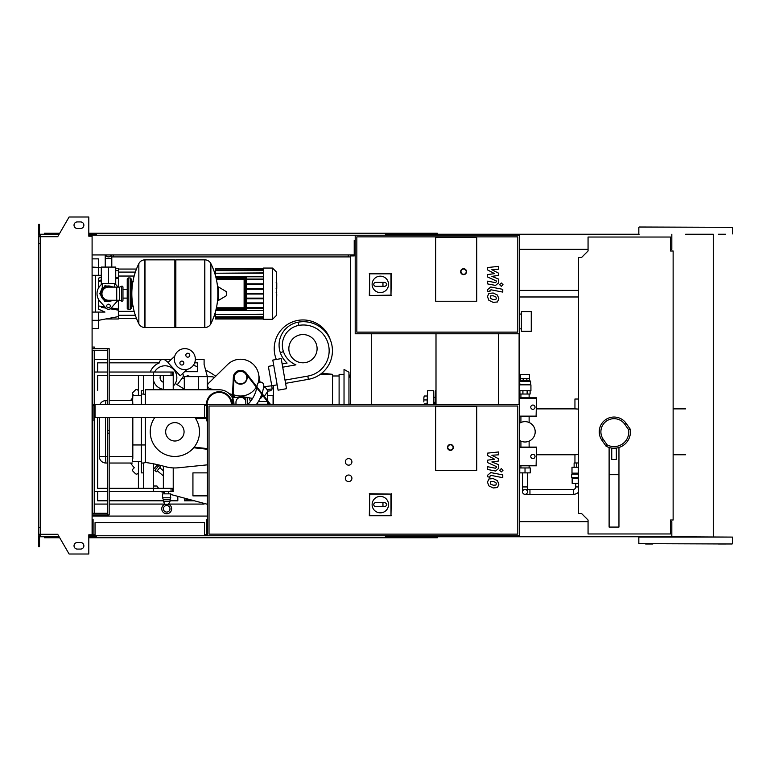 <?xml version="1.0" encoding="UTF-8"?>
<svg xmlns="http://www.w3.org/2000/svg" width="771" height="771" viewBox="0 0 771 771"><rect width="100%" height="100%" fill="white"/><g stroke="black" fill="none" stroke-linecap="round" stroke-linejoin="round"><path stroke-width="1.16" d="M105.502 254.931A3.286 3.286 0 0 0 111.525 254.931A3.286 3.286 0 0 1 105.502 254.931M113.935 267.084L103.092 267.084M348.28 254.931L348.28 256.907L113.443 256.907L113.443 254.931M578.539 296.98L519.432 296.98M578.539 290.407L519.432 290.407M108.518 283.506L115.737 283.506L115.737 267.084L101.29 267.084L101.29 283.506L108.518 283.506L108.518 267.084M495.849 299.495L496.341 298.3L495.849 296.922L493.17 295.765L490.462 295.881L490.462 298.454L493.17 299.611L495.849 299.495M497.468 295.091L493.17 292.999L488.853 293.414L487.484 296.575L488.853 300.285L493.17 302.377L497.468 301.962L498.827 298.782L497.468 295.091M502.759 289.327L490.78 286.995L487.619 289.617L487.619 291.187L489.951 291.64L489.951 290.58L490.954 289.79L502.759 292.093L502.759 289.327M499.647 284.682L501.323 286.359L503 284.682L501.323 283.005L499.647 284.682M487.619 269.946L494.568 273.618L487.619 274.582L487.619 277.001L496.36 280.981L496.36 281.839L495.368 282.629L487.609 281.136L487.609 283.901L495.551 285.424L498.712 282.793L498.702 279.131L491.85 276.365L498.702 275.42L498.702 273.252L491.85 269.667L498.702 269.214L498.702 266.361L487.619 267.527L487.619 269.946M276.76 282.957L276.76 288.335M276.365 289.135L276.365 292.19M276.365 294.589L276.365 292.575M276.76 294.589L276.365 304.574M435.673 301.249L435.673 237.198L476.738 237.198L476.738 301.249L435.673 301.249L435.673 237.198L476.738 237.198L476.738 301.249L435.673 301.249M517.794 332.128L356.838 332.128L356.838 236.87L517.794 236.87L517.794 332.128M519.432 333.766L519.432 235.222L355.2 235.222L355.2 333.766L519.432 333.766M372.114 284.374A8.211 8.211 0 0 1 380.325 276.163A8.211 8.211 0 0 1 388.536 284.374A8.211 8.211 0 0 1 380.325 292.585A8.211 8.211 0 0 1 372.114 284.374M384.922 282.398C387.456 283.718 387.456 285.029 384.922 286.34L382.956 286.34L382.956 282.398L384.922 282.398M382.956 286.34L375.728 286.34A1.966 1.966 0 0 1 373.762 284.374A1.966 1.966 0 0 1 375.728 282.398L382.956 282.398M369.666 295.148L369.666 273.84L390.984 273.84L390.984 295.148L369.319 295.495L369.666 273.84M369.319 273.493L390.984 273.84M391.331 273.493L390.984 295.148M391.331 295.495L369.319 295.495M466.551 271.681A2.959 2.959 0 0 0 463.593 268.732A2.959 2.959 0 0 0 460.634 271.681A2.959 2.959 0 0 0 463.593 274.64A2.959 2.959 0 0 0 466.551 271.681A2.959 2.959 0 0 1 463.593 274.64A2.959 2.959 0 0 1 460.634 271.681M108.518 285.974C100.413 289.25 100.413 289.25 108.518 285.974L112.566 287.12L108.518 285.974M130.193 309.46L130.193 277.926L128.227 277.926L128.227 309.46L130.193 309.46L131.176 308.477L131.176 278.909L131.176 281.213L133.479 281.213M204.758 327.521L204.758 259.856L204.845 327.521A6.737 6.737 0 0 0 210.878 323.772L210.878 263.615A6.737 6.737 0 0 0 204.845 259.856L175.855 259.856L175.855 327.521L204.758 327.521M217.817 293.693L217.817 287.275L218.434 286.918L218.434 300.459L217.817 300.112L217.817 293.693M226.433 293.693L226.433 291.949L226.433 293.693M138.847 263.615A67.993 67.993 0 0 0 138.847 323.772L138.847 263.615A6.737 6.737 0 0 1 144.89 259.856L174.863 259.856L174.863 327.521L144.977 327.521L144.977 259.856L144.89 327.521A6.737 6.737 0 0 1 138.847 323.772L138.847 293.693M131.176 308.477L131.176 293.693M122.965 287.12A0.983 0.983 0 0 0 121.558 286.234L121.558 301.153A0.983 0.983 0 0 0 122.965 300.266L122.965 287.12M116.729 287.12L116.729 300.266L108.518 300.266A6.573 6.573 0 0 1 101.945 293.693A6.573 6.573 0 0 1 108.518 287.12L119.678 287.12L119.678 300.266L121.558 301.153M110.32 306.01A1.802 1.802 0 0 1 108.518 307.812A1.802 1.802 0 0 1 106.706 306.01A1.802 1.802 0 0 1 108.518 304.198A1.802 1.802 0 0 1 110.32 306.01M117.953 300.266A11.498 11.498 0 0 1 117.086 301.355L110.966 308.198A3.286 3.286 0 0 1 106.07 308.198L99.951 301.355A11.498 11.498 0 0 1 99.951 286.031L102.196 283.506M114.831 283.506L117.086 286.031A11.498 11.498 0 0 1 117.953 287.12M263.489 268.067L263.489 319.31L272.52 319.31L272.52 268.067L263.489 268.067M272.52 319.31L276.365 315.474L276.365 271.912L272.52 268.067M263.489 310.578L215.764 310.578M244.108 278.948L244.108 307.783L244.764 307.783A0.655 0.655 0 0 1 244.108 308.439L216.275 308.439L244.108 308.439A0.655 0.655 0 0 0 244.764 307.783L244.764 279.603A0.655 0.655 0 0 0 244.108 278.948L216.275 278.948M245.747 277.3L245.747 309.422L246.412 309.422A0.655 0.655 0 0 1 245.747 310.087A0.655 0.655 0 0 0 246.412 309.422L246.412 277.955A0.655 0.655 0 0 0 245.747 277.3L215.89 277.3M215.89 310.087L245.747 310.087L245.747 309.422L216.053 309.422M263.489 308.313L246.412 308.313M263.489 307.648L246.412 307.648M215.764 276.799L263.489 276.799M263.489 268.732L215.273 268.395L215.273 274.968M263.489 279.073L246.412 279.073M263.489 273.223L215.273 273.223L263.489 272.895M263.489 270.621L215.273 270.621L263.489 270.284M263.489 269.185L215.273 269.185L263.489 268.857M263.489 314.163L215.273 314.491L215.273 312.409M263.489 316.765L215.273 316.765L215.273 314.491L263.489 314.491M263.489 318.201L215.273 318.201L215.273 317.093L263.489 317.093M263.489 318.654L215.273 318.654L263.489 318.529M263.489 279.728L246.412 279.728M263.489 294.021L246.412 294.021M263.489 298.126L246.412 298.126M263.489 298.782L246.412 298.782M263.489 302.887L246.412 302.887M263.489 303.543L246.412 303.543M263.489 293.365L246.412 293.365M263.489 283.834L246.412 283.834M263.489 289.26L246.412 289.26M263.489 284.499L246.412 284.499M263.489 288.605L246.412 288.605M98.659 299.611L98.659 309.238L104.962 312.082L98.659 312.082L98.659 320.302L92.096 320.302M115.207 309.614L110.234 308.805L118.368 310.135L118.368 316.602L98.659 320.302L98.659 328.513L92.096 328.513M101.541 307.388L105.993 308.121M92.096 275.295L101.29 275.295M101.29 277.223L98.659 278.138L98.659 287.766M118.368 287.12L118.368 277.252L115.737 277.685L118.368 277.252L118.368 268.395L115.737 268.395M101.29 280.037L98.659 280.471M118.368 310.135L118.368 309.084L111.178 307.957M109.251 307.658L107.314 307.359M104.981 306.993L98.659 305.981M118.368 309.084L118.368 300.266M98.659 281.396L101.29 280.981M115.737 278.707L118.368 278.302M98.659 275.295L98.659 258.873L92.096 258.873M98.659 320.302L105.666 318.982L118.368 318.982L118.368 316.602M95.373 275.295L95.373 312.082M92.096 312.082L98.659 312.082M531.258 331.299L531.258 311.59L521.408 311.59L521.408 331.299L531.258 331.299M436 333.766L436 404.389M573.306 494.336L573.306 489.412L529.947 489.412L529.947 494.336L573.306 494.336A7.392 7.392 0 0 0 578.539 492.168M573.306 489.412A2.467 2.467 0 0 0 575.764 486.944L578.539 486.944M525.022 489.412A2.467 2.467 0 0 0 522.555 491.879A2.467 2.467 0 0 0 525.022 494.336A2.467 2.467 0 0 0 527.48 491.879A2.467 2.467 0 0 0 525.022 489.412L529.947 489.412M578.539 483.668L572.978 483.34M527.48 472.874L527.48 491.879M522.555 472.874L522.555 486.944L527.48 486.944M578.539 478.405L572.159 478.405L572.159 483.34L578.539 483.34M578.231 478.405L578.231 483.34M578.231 474.136L571.658 474.136L571.658 477.422L578.231 477.422L578.539 474.136M578.539 467.245L571.995 467.245L571.995 473.153L578.539 473.153M578.231 467.245L578.231 473.153M578.539 462.966L576.535 462.966L576.535 467.245M576.535 462.966L574.125 462.966L574.125 467.245M525.022 467.949L519.76 467.949L519.76 472.874L530.275 472.874L530.275 467.949L525.022 467.949L525.022 472.874M532.906 405.045A2.14 2.14 0 0 1 535.035 407.175A2.14 2.14 0 0 1 532.906 409.314A2.14 2.14 0 0 1 530.766 407.175A2.14 2.14 0 0 1 532.906 405.045M519.105 397.817L536.52 397.817L536.115 416.138L519.432 416.138M536.52 397.817L536.115 416.138M536.52 416.542L519.432 416.542M519.105 398.221L536.115 398.221M532.906 454.312A2.14 2.14 0 0 1 535.035 456.451A2.14 2.14 0 0 1 532.906 458.581A2.14 2.14 0 0 1 530.766 456.451A2.14 2.14 0 0 1 532.906 454.312M519.432 447.093L536.52 447.093L536.115 465.414L519.432 465.414M536.52 447.093L536.115 465.414M536.52 465.809L519.432 465.809M519.432 447.488L536.115 447.488M520.598 378.6L520.598 374.658L529.436 374.658L529.436 378.6L520.589 378.6L520.589 380.248L523.181 380.248L523.181 378.6M520.598 380.248L529.436 380.305L530.602 381.298L519.432 381.298L519.972 384.584L519.105 387.64M530.602 381.298L530.602 384.584L519.635 384.845L530.93 384.845L530.93 390.752L519.105 390.752M519.924 390.752L519.924 394.039L530.111 394.039L530.111 390.752M522.911 390.752L522.911 394.039M527.133 390.752L527.133 394.039M529.436 380.305L523.181 380.248M526.853 380.248L526.853 378.6M529.455 380.248L529.455 378.6M519.432 423.298A10.187 10.187 0 0 1 535.199 431.818A10.187 10.187 0 0 1 519.432 440.328M95.045 534.795L93.079 534.795L93.079 519.355L92.096 519.355M204.431 534.795L206.397 534.795L206.397 519.355L207.389 519.355L207.389 535.778L519.432 535.778L519.432 404.389L92.096 404.389M204.431 535.778L204.431 522.642L95.045 522.642L95.045 535.778L207.389 535.778M40.188 243.434L38.55 243.434L38.55 236.697L40.188 236.697L40.188 534.303L57.719 534.303L69.101 554.002L88.81 554.002L88.81 534.795L92.096 534.795L92.096 535.778L95.045 535.778M95.045 405.373L93.079 405.373L93.079 420.812L92.096 420.812M204.431 405.373L206.397 405.373L206.397 420.812L207.389 420.812L207.389 404.389M204.431 404.389L204.431 417.525L95.045 417.525L95.045 404.389M348.627 481.576A3.286 3.286 0 0 1 345.341 478.29A3.286 3.286 0 0 1 348.627 475.013A3.286 3.286 0 0 1 351.913 478.29A3.286 3.286 0 0 1 348.627 481.576M348.627 465.154A3.286 3.286 0 0 1 345.341 461.868A3.286 3.286 0 0 1 348.627 458.581A3.286 3.286 0 0 1 351.913 461.868A3.286 3.286 0 0 1 348.627 465.154M435.673 470.406L435.673 406.356L476.738 406.356L476.738 470.406L435.673 470.406L435.673 406.356L476.738 406.356L476.738 470.406L435.673 470.406M517.794 534.13L209.028 534.13L209.028 406.028L517.794 406.028L517.794 534.13M207.389 519.355L207.389 420.812M372.114 504.62A8.211 8.211 0 0 1 380.325 496.399A8.211 8.211 0 0 1 388.536 504.62A8.211 8.211 0 0 1 380.325 512.831A8.211 8.211 0 0 1 372.114 504.62M384.922 502.644C387.456 503.955 387.456 505.275 384.922 506.586L382.956 506.586L382.956 502.644L384.922 502.644M382.956 506.586L375.728 506.586A1.966 1.966 0 0 1 373.762 504.62A1.966 1.966 0 0 1 375.728 502.644L382.956 502.644M369.666 515.394L369.666 494.076L390.984 494.076L390.984 515.394L369.319 515.741L369.666 494.076M369.319 493.729L390.984 494.076M391.331 493.729L390.984 515.394M391.331 515.741L369.319 515.741M453.415 447.421A2.959 2.959 0 0 0 450.457 444.462A2.959 2.959 0 0 0 447.498 447.421A2.959 2.959 0 0 0 450.457 450.37A2.959 2.959 0 0 0 453.415 447.421A2.959 2.959 0 0 1 450.457 450.37A2.959 2.959 0 0 1 447.498 447.421M673.131 520.011L670.51 520.011L670.51 533.966L588.061 533.966L588.061 520.011L581.488 513.438L578.539 513.438L578.539 257.562L581.488 257.562L588.061 250.989L588.061 237.034L670.51 237.034L670.51 250.989L673.131 250.989L673.131 520.011M94.39 348.714L94.39 347.066L92.096 347.066M92.751 350.352L92.751 404.389M92.751 420.812L92.751 513.274M94.39 350.352L94.39 404.389M94.39 405.373L94.39 513.274M94.39 514.922L94.39 516.069M92.096 513.274L107.526 513.274M92.096 348.714L109.174 348.714L109.174 404.389M92.096 514.922L107.526 514.922L107.526 417.525M92.096 350.352L107.526 350.352M107.526 404.389L107.526 348.714M109.174 417.525L109.174 514.922L107.526 514.922M495.849 485.084L496.341 483.88L495.849 482.511L493.17 481.355L490.462 481.461L490.462 484.043L493.17 485.2L495.849 485.084M497.468 480.68L493.17 478.589L488.853 479.003L487.484 482.164L488.853 485.875L493.17 487.966L497.468 487.551L498.827 484.361L497.468 480.68M502.759 474.907L490.78 472.584L487.619 475.206L487.619 476.777L489.951 477.23L489.951 476.17L490.954 475.379L502.759 477.673L502.759 474.907M499.647 470.271L501.323 471.948L503 470.271L501.323 468.595L499.647 470.271M487.619 455.536L494.568 459.198L487.619 460.171L487.619 462.59L496.36 466.571L496.36 467.428L495.368 468.219L487.609 466.725L487.609 469.491L495.551 471.014L498.712 468.382L498.702 464.72L491.85 461.945L498.702 461L498.702 458.841L491.85 455.256L498.702 454.803L498.702 451.951L487.619 453.117L487.619 455.536M163.365 475.909A4.597 4.597 0 0 0 163.086 475.649L157.217 470.724M164.724 493.854L164.724 491.599M168.666 493.854L168.666 491.599M170.805 497.796L162.594 497.796L162.594 493.854L170.805 493.854L169.986 501.41L168.454 504.195L167.259 504.697L164.946 504.195A4.925 4.925 0 0 0 166.7 513.727A4.925 4.925 0 0 0 168.454 504.195M162.594 497.796L163.413 499.762L169.986 499.762M163.413 499.762L163.413 501.41L169.986 501.41M163.413 501.41L164.946 504.195M166.141 504.697L167.259 504.697M166.7 512.079A3.286 3.286 0 0 0 169.986 508.802A3.286 3.286 0 0 0 166.7 505.516A3.286 3.286 0 0 0 163.413 508.802A3.286 3.286 0 0 0 166.7 512.079M163.365 470.744L159.751 467.708M160.599 466.706L156.378 471.736L154.865 470.464L159.086 465.433L160.599 466.706M155.713 469.462L154.451 468.402M158.248 466.445L156.985 465.385M164.984 466.571L164.821 466.522A145.025 145.025 0 0 0 153.516 463.814L157.573 464.682L153.516 469.337M148.591 462.937L145.305 462.446L148.591 462.937C154.932 464.055 154.932 464.055 148.591 462.937L151.829 463.496M263.913 387.003L263.595 386.926A4.925 4.925 0 0 1 267.498 391.745L264.26 396.371M262.564 396.67L263.576 396.564M263.595 386.926A4.925 4.925 0 0 1 267.498 391.745A4.925 4.925 0 0 0 263.595 386.926L265.619 387.871M267.46 391.157L270.727 390.772L267.46 391.157M273.734 365.425L268.356 366.37L271.777 385.779L277.165 384.835M263.624 386.753L271.777 385.779L272.163 388.941L266.988 389.557M270.351 404.226L275.71 404.389M256.598 404.226L269.522 404.226M247.876 404.389A32.845 32.845 0 0 0 256.782 387.803M256.945 386.946A32.845 32.845 0 0 0 257.225 385.028A3.286 3.286 0 0 1 260.868 382.146A3.286 3.286 0 0 1 263.749 385.789A39.417 39.417 0 0 1 262.044 393.518L262.053 393.528M257.157 385.548A18.398 18.398 0 0 1 256.637 386.55M256.28 387.167A18.398 18.398 0 0 1 235.965 395.427L233.17 394.704M232.514 394.54L229.238 393.692M227.676 364.49L214.483 377.443A8.886 8.886 0 0 0 211.861 376.74L207.254 376.634L207.254 389.769L214.039 389.769L210.078 388.748A3.286 3.286 0 0 1 208.594 383.226L227.676 364.49A18.398 18.398 0 0 1 258.102 383.148M232.36 397.797A14.784 14.784 0 0 0 219.215 389.769L145.305 389.769L145.305 404.389M172.376 372.036L172.376 375.313L171.046 375.313L171.046 372.036L173.224 372.036L173.224 389.769M109.174 372.036L153.516 372.036L153.516 375.313L171.046 375.313M153.516 389.769L153.516 375.313L109.174 375.313M107.526 375.313L97.676 375.313L97.676 390.261M107.526 488.313L97.676 488.313L97.676 417.525L97.676 473.365M109.174 491.599L153.516 491.599L153.516 488.313L109.174 488.313M153.516 463.814L153.516 488.313L172.376 488.313L172.376 491.599L171.046 491.599L171.046 488.313M173.224 467.91L173.224 491.599L172.376 491.599M168.3 467.342C174.641 468.142 174.641 468.142 168.3 467.342C174.641 468.142 174.641 468.142 168.3 467.342L165.013 466.58L168.3 467.342M141.363 417.525L141.363 444.954L145.305 444.954L145.314 462.446M146.75 462.648L148.263 462.879M207.254 376.634L184.298 376.634L184.298 389.769M153.516 491.599L171.046 491.599M94.39 491.599L107.526 491.599M153.516 372.036L171.046 372.036M144.004 463.024L145.305 462.166M145.305 394.887L144.004 394.039M143.666 394.039L141.363 394.039L141.363 390.752L143.666 390.752M207.389 464.846L178.506 467.766A36.131 36.131 0 0 1 165.013 466.58A145.025 145.025 0 0 0 164.84 466.532M145.305 462.446A145.025 145.025 0 0 1 165.013 466.58M233.989 404.389A14.784 14.784 0 0 0 232.958 399.108M145.305 444.954L145.305 417.525M195.506 418.374L206.397 418.21M232.697 404.389L233.999 377.298M245.756 373.588L269.648 404.389M207.389 448.597L194.147 447.151M207.389 449.262L193.646 447.758M206.397 404.389A12.808 12.808 0 0 1 219.215 391.745A12.808 12.808 0 0 1 232.023 404.389L233.343 377.27A7.228 7.228 0 0 1 246.267 373.183L270.476 404.389M195.073 417.718L206.397 417.554M231.367 404.389A12.153 12.153 0 0 0 219.215 392.4A12.153 12.153 0 0 0 207.062 404.389M261.793 394.26A39.417 39.417 0 0 1 256.483 404.389M237.362 395.735L252.58 398.414M260.039 382.156L258.671 374.417M259.827 398.886A4.269 4.269 0 0 0 262.246 394.848M233.989 377.617A6.573 6.573 0 0 0 240.562 384.189A6.573 6.573 0 0 0 247.134 377.617A6.573 6.573 0 0 0 240.562 371.044A6.573 6.573 0 0 0 233.989 377.617M239.964 383.997A6.409 6.409 0 0 1 234.182 377.019A6.409 6.409 0 0 1 241.159 371.236A6.409 6.409 0 0 1 246.942 378.214A6.409 6.409 0 0 1 239.964 383.997M241.14 371.4A6.245 6.245 0 0 1 246.778 378.195A6.245 6.245 0 0 1 239.983 383.833A6.245 6.245 0 0 1 234.345 377.038A6.245 6.245 0 0 1 241.14 371.4M154.798 417.525A24.633 24.633 0 0 0 174.863 456.451A24.633 24.633 0 0 0 194.938 417.525M165.669 431.818A9.194 9.194 0 0 0 174.863 441.012A9.194 9.194 0 0 0 184.067 431.818A9.194 9.194 0 0 0 174.863 422.614A9.194 9.194 0 0 0 165.669 431.818M175.277 383.486A4.597 4.597 0 0 1 175.441 383.582L184.298 389.172M154.585 372.036A11.825 11.825 0 0 1 175.981 373.193A11.825 11.825 0 0 1 173.224 386.126M163.365 389.326A11.825 11.825 0 0 1 153.516 380.382M163.365 382.262A4.925 4.925 0 0 1 160.657 375.313M150.268 372.036A15.767 15.767 0 0 1 159.346 362.9A3.614 3.614 0 0 1 165.129 360.096L168.136 362.36M182.64 373.53A3.614 3.614 0 0 1 182.534 377.732L177.263 384.729M107.526 500.793L97.676 500.793L97.676 491.599M97.676 488.313L97.676 480.266M97.676 383.36L97.676 375.313M97.676 372.036L97.676 362.833L107.526 362.833M177.822 496.36L177.822 500.793L169.986 500.793M163.413 500.793L109.174 500.793M94.39 359.546L107.526 359.546M109.174 359.546L161.814 359.546M164.098 359.546L171.143 359.546M195.333 359.546L204.103 359.546L204.103 364.481L207.36 376.634M194.35 500.793L184.394 500.793L184.394 498.124M94.39 504.08L107.526 504.08M109.174 504.08L164.878 504.08M168.512 504.08L204.103 504.08L204.103 503.405M159.346 362.833L109.174 362.833M184.597 371.709L197.53 371.709L197.53 362.833L194.668 362.833M187.074 369.405L180.231 375.776L167.914 362.563L174.747 356.183M184.828 348.627A10.515 10.515 0 0 1 195.342 359.132A10.515 10.515 0 0 1 184.828 369.646A10.515 10.515 0 0 1 174.323 359.132A10.515 10.515 0 0 1 184.828 348.627M181.869 361.098A1.966 1.966 0 0 1 183.835 363.074A1.966 1.966 0 0 1 181.869 365.04A1.966 1.966 0 0 1 179.894 363.074A1.966 1.966 0 0 1 181.869 361.098M187.796 353.234A1.966 1.966 0 0 1 189.772 355.2A1.966 1.966 0 0 1 187.796 357.175A1.966 1.966 0 0 1 185.83 355.2A1.966 1.966 0 0 1 187.796 353.234M134.087 395.687L133.055 394.656A1.638 1.638 0 0 1 133.055 392.333L135.378 390.01A1.638 1.638 0 0 1 137.701 390.01L138.404 390.704M130.55 400.612A54.201 54.201 0 0 1 132.496 398.019M138.404 472.922L137.701 473.625A1.638 1.638 0 0 1 135.378 473.625L133.055 471.303A1.638 1.638 0 0 1 133.055 468.98L134.289 467.746A54.201 54.201 0 0 1 130.55 463.024M246.392 397.325L233.035 397.325M250.363 401.595L249.39 397.855M245.814 404.389L245.814 397.325L245.814 404.389M247.462 397.518L247.462 404.389M207.389 472.874L192.933 472.874L192.933 495.869L207.389 495.869M158.575 488.313L156.966 486.009L153.516 486.009M164.724 492.852L160.879 491.599M207.389 504.282L170.805 494.481M235.965 404.389L235.965 402.25A4.925 4.925 0 0 1 240.889 397.325A4.925 4.925 0 0 1 245.814 402.25M186.312 376.634A1.638 1.638 0 0 1 188.153 375.863L191.015 376.634M182.245 378.118A54.201 54.201 0 0 1 184.298 378.445M141.363 394.039L141.363 404.389M141.363 461.376L132.496 461.376L132.824 444.954L141.363 444.954L141.363 463.024L143.666 463.024M141.363 463.024L141.363 472.874L143.666 472.874M132.496 458.437L132.496 461.376M132.824 458.417L132.824 417.525M132.496 417.525L132.496 444.954M132.824 404.389L132.496 396.015L132.496 404.389L132.824 395.687L141.363 395.687M109.174 400.612L132.496 400.612L132.496 404.389M107.526 400.612L105.887 400.612L105.579 404.389M99.941 404.389A6.573 6.573 0 0 1 105.887 400.612A6.573 6.573 0 0 0 99.941 404.389M99.314 417.525L99.314 456.451A6.573 6.573 0 0 0 105.887 463.024L107.526 463.024M107.526 456.451L105.54 456.451L105.887 463.024A6.573 6.573 0 0 1 99.314 456.451L105.54 456.451L105.54 417.525M109.174 463.024L132.496 463.024M94.39 372.036L107.526 372.036M320.312 374.33L332.532 374.33L332.532 404.389M273.406 385.5L273.406 404.226M321.825 373.164L332.532 374.33M332.532 392.217L332.532 389.297M344.03 374.33L339.105 374.33L339.105 404.389M348.955 404.389L348.955 372.248L344.03 369.405L344.03 404.389M302.974 319.946A28.739 28.739 0 0 0 276.326 359.469A28.739 28.739 0 0 1 302.974 319.946A28.739 28.739 0 0 1 330.325 339.866A28.739 28.739 0 0 0 302.974 319.946M285.569 383.351L308.371 379.332A29.028 29.028 0 0 0 331.993 345.687A29.028 29.028 0 0 0 298.29 322.162A23.332 23.332 0 0 0 280.326 352.675A25.241 25.241 0 0 0 287.101 363.074L282.147 363.941L287.101 363.074M298.29 322.162L298.869 325.391A25.742 25.742 0 0 1 328.764 346.266A25.742 25.742 0 0 1 307.812 376.094L308.371 379.332M282.716 367.179L295.939 364.847C284.682 362.755 284.682 362.755 295.939 364.847A21.954 21.954 0 0 1 283.439 351.615A20.046 20.046 0 0 1 298.869 325.391M302.974 334.556A14.129 14.129 0 0 1 317.093 348.685A14.129 14.129 0 0 1 302.974 362.804A14.129 14.129 0 0 1 288.846 348.685A14.129 14.129 0 0 1 302.974 334.556M286.513 388.69L281.203 358.602L272.799 360.086L278.1 390.174L286.513 388.69M193.309 365.348A68.976 68.976 0 0 1 197.53 366.668M205.597 370.061A68.976 68.976 0 0 1 215.716 376.229M233.15 394.925A68.976 68.976 0 0 1 234.606 397.325M188.943 499.348A68.976 68.976 0 0 1 184.394 500.138M177.822 500.736A68.976 68.976 0 0 1 174.863 500.793M433.379 404.389L433.379 390.752L433.707 402.905M434.362 404.389L434.362 402.578L434.362 404.389M427.462 404.389L427.462 390.752L427.134 404.389M433.707 391.08L433.707 399.947M423.848 401.922L423.848 397.981L423.848 401.922M423.848 397.981L424.204 396.005L423.848 397.981M424.204 403.888L427.134 403.888M424.204 396.005L427.134 396.005M424.204 399.947L427.134 399.947M578.539 409.102L574.944 408.871L574.944 399.021L578.539 399.021M574.944 462.966L574.944 454.755L578.539 454.524M435.345 404.389L435.345 390.752L435.017 404.389M616.337 448.24L616.337 459.458L611.74 459.458L611.74 448.24L616.337 448.076M609.109 447.479L609.109 527.075L618.959 527.075L618.959 447.479M609.109 474.695L618.959 474.695M630.254 429.196L626.139 423.337A14.784 14.784 0 0 0 599.25 431.818A14.784 14.784 0 0 0 601.929 440.289L606.035 446.158A16.422 16.422 0 0 0 630.254 429.196L628.683 429.823A14.784 14.784 0 0 1 607.153 444.896L603.269 439.354A13.136 13.136 0 0 1 606.498 421.053A13.136 13.136 0 0 1 624.799 424.281L628.683 429.823M606.035 446.158L607.153 444.896M718.447 543.989L725.675 543.989M718.447 234.239L725.675 234.239M645.616 543.989L652.835 543.989M439.287 235.222L439.287 234.239L639.159 234.239M685.641 234.239L713.281 234.239L713.281 536.761M639.159 227.011L732.45 227.339L639.159 227.011M638.831 543.661L732.122 543.989L638.831 543.661L638.831 537.088L732.45 537.088L671.82 536.761L671.82 521.649L670.51 521.649M439.287 234.239L386.078 234.239L386.078 235.222M437.321 235.222L437.321 233.256L388.044 233.256L388.044 235.222M392.892 234.239L392.892 235.222M96.365 234.239L90.448 234.239L90.448 236.205M393.422 233.256L393.422 234.239M388.044 233.256L385.413 233.256L385.413 235.222M385.413 233.256L96.365 233.256L96.365 235.222M96.365 233.256L93.734 233.256L93.734 234.239M93.734 233.256L88.81 233.256M59.714 233.256L44.458 233.256L44.458 234.239M671.82 234.239L671.82 249.351L670.51 249.351M588.061 249.351L519.432 249.351M385.413 234.239L386.078 234.239M439.287 535.778L439.287 536.761L386.078 536.761L386.078 535.778M437.321 535.778L437.321 537.744L388.044 537.744L388.044 535.778M392.892 536.761L392.892 535.778M96.365 536.761L88.81 536.761M393.422 537.744L393.422 536.761M388.044 537.744L385.413 537.744L385.413 535.778M385.413 537.744L96.365 537.744L96.365 535.778M96.365 537.744L93.734 537.744L93.734 536.761M93.734 537.744L88.81 537.744M59.714 537.744L44.458 537.744L44.458 536.761M588.061 521.649L519.432 521.649M385.413 536.761L386.078 536.761M439.287 536.761L671.82 536.761M77.312 221.923A3.286 3.286 0 0 0 74.026 225.209A3.286 3.286 0 0 0 77.312 228.486A3.286 3.286 0 0 1 74.026 225.209A3.286 3.286 0 0 1 77.312 221.923L80.598 221.923A3.286 3.286 0 0 1 83.875 225.209A3.286 3.286 0 0 1 80.598 228.486A3.286 3.286 0 0 0 83.875 225.209A3.286 3.286 0 0 0 80.598 221.923M77.312 549.077A3.286 3.286 0 0 1 74.026 545.791A3.286 3.286 0 0 1 77.312 542.514A3.286 3.286 0 0 0 74.026 545.791A3.286 3.286 0 0 0 77.312 549.077L80.598 549.077A3.286 3.286 0 0 0 83.875 545.791A3.286 3.286 0 0 0 80.598 542.514A3.286 3.286 0 0 1 83.875 545.791A3.286 3.286 0 0 1 80.598 549.077M89.465 534.795L89.465 535.778L88.81 535.778M90.448 536.761L90.448 534.795M351.586 255.914L354.217 255.914L354.217 254.931L92.096 254.931M355.2 240.475L354.217 240.475L354.217 255.914L350.603 255.914L350.603 404.389M371.294 333.766L371.294 404.389M90.448 235.222L355.2 235.222M92.096 516.069L207.389 516.069M90.448 535.778L92.096 535.778M519.105 333.766L519.105 404.389M498.413 333.766L498.413 404.389M92.096 534.795L92.096 236.205L88.81 236.205L88.81 216.998L69.101 216.998L57.719 236.697L40.188 236.697M89.465 236.205L89.465 235.222L88.81 235.222M40.516 235.222L38.55 235.222L38.55 229.315L39.533 229.315L39.533 234.239L59.145 234.239M59.145 536.761L40.516 536.761L40.516 534.303M40.516 535.778L38.55 535.778L38.55 541.685L39.533 541.685L39.533 536.761L40.516 536.761M38.55 541.685L38.55 546.62L39.533 546.62L39.533 541.685M90.448 234.239L88.81 234.239M38.55 229.315L38.55 224.38L39.533 224.38L39.533 229.315M40.516 234.239L40.516 236.697M38.55 243.434L38.55 527.566L40.188 527.566M38.55 527.566L38.55 534.303L40.188 534.303M80.598 542.514L77.312 542.514M80.598 228.486L77.312 228.486M111.795 266.756L111.795 258.545L105.232 258.545L105.232 254.931M460.971 271.681A2.631 2.631 0 0 1 463.593 269.06A2.631 2.631 0 0 1 466.224 271.681A2.631 2.631 0 0 1 463.593 274.312A2.631 2.631 0 0 1 460.971 271.681M112.566 287.12A7.72 7.72 0 0 0 100.799 293.693A7.72 7.72 0 0 0 112.566 300.266M204.845 327.521L204.845 259.856M226.433 295.428L226.24 291.602L218.434 286.918M144.89 259.856L144.89 327.521M216.42 279.603L244.764 279.603M216.42 307.783L244.108 307.783L244.108 308.439M216.053 277.955L246.412 277.955M92.096 267.084L101.29 267.576M267.826 404.226L267.826 402.038M267.826 400.968L267.498 396.015M267.826 395.687L273.079 395.687L273.079 404.226M447.826 447.421A2.631 2.631 0 0 1 450.457 444.79A2.631 2.631 0 0 1 453.088 447.421A2.631 2.631 0 0 1 450.457 450.042A2.631 2.631 0 0 1 447.826 447.421M109.174 433.177L107.526 433.177M109.174 430.449L107.526 430.449M168.367 504.263L165.033 504.263M258.333 401.595L267.479 401.595L267.498 404.226M198.426 389.769L198.426 376.634M132.496 456.451L109.174 456.451M307.812 376.094L285 380.113M280.326 352.675L283.439 351.615M624.799 424.281L626.139 423.337A14.784 14.784 0 0 0 599.25 431.818A14.784 14.784 0 0 0 601.929 440.289L603.269 439.354M113.443 256.907L111.795 256.907M348.28 256.907L350.603 256.936M111.795 258.545L111.795 254.931M105.232 266.756L105.232 258.545M276.095 282.812L276.76 282.812M276.095 288.74L276.76 288.74M276.095 292.228L276.76 292.228M102.273 283.506L102.273 287.622L99.806 293.693L104.904 285.771L114.224 287.12M114.754 283.506L114.754 287.12M99.806 293.693L104.904 301.615L114.224 300.266L104.904 301.615L99.806 293.693M131.176 306.174L133.479 306.174M210.878 323.772A67.993 67.993 0 0 0 217.817 297.028M217.817 290.349A67.993 67.993 0 0 0 210.878 263.615M226.24 295.785L218.434 300.459M174.863 260.849L175.855 259.856M174.863 326.538L175.855 327.521M122.965 289.27L127.234 289.27M122.965 298.107L127.234 298.107M128.227 309.46L127.234 308.477L127.234 278.909L128.227 279.892M128.227 277.926L127.234 278.909M130.193 277.926L131.176 278.909M128.227 307.484L127.234 308.477M119.678 287.12L121.558 286.234M116.729 300.266L119.678 300.266M215.273 316.023L214.126 316.023M215.273 271.353L214.126 271.353M263.489 318.982L215.273 318.982M263.489 268.395L215.273 268.395M135.359 272.096L118.368 272.096M134.173 276.037L118.368 276.037M134.173 311.349L118.368 311.349M135.359 315.291L118.368 315.291M136.457 269.06L118.368 269.06M136.457 318.327L118.368 318.327M118.368 270.785L115.737 270.284M519.432 328.841L521.408 328.841M519.432 314.057L521.408 314.057M522.555 486.944L522.555 491.879M529.947 494.336L525.022 494.336M575.764 483.668L575.764 486.944M572.487 477.422L572.487 478.405M572.487 473.153L572.487 474.136M520.598 380.305L519.432 381.298M520.917 467.949L520.917 465.809M520.917 447.093L520.917 441.137M520.917 422.498L520.917 416.542M520.917 397.817L520.917 394.039M529.128 467.949L529.128 465.809M529.128 447.093L529.128 441.137M529.128 422.498L529.128 416.542M529.128 397.817L529.128 394.039M267.498 400.544L267.498 391.745L267.498 400.544M272.163 388.941L270.727 390.772M257.639 402.703L257.639 404.226M138.404 375.313L138.404 395.687M138.404 461.376L138.404 488.313M163.365 466.118L163.365 488.313M163.365 375.313L163.365 389.769M143.666 462.928L143.666 488.313M143.666 375.313L143.666 394.135M332.532 375.978L339.105 375.978M349.995 404.389A42.55 42.55 0 0 0 350.603 402.462M350.603 379.053A42.55 42.55 0 0 0 348.955 374.359M433.379 390.752L427.462 390.752M435.017 397.325L433.707 397.325M433.707 402.578L435.017 402.578M574.944 408.871L536.52 408.871M574.944 454.755L536.52 454.755M436 390.752L435.345 390.752M685.641 408.871L673.131 408.871M685.641 454.755L673.131 454.755M638.831 233.912L638.831 227.339M732.45 543.661L732.45 537.088M732.45 233.912L732.45 227.339"/></g></svg>
